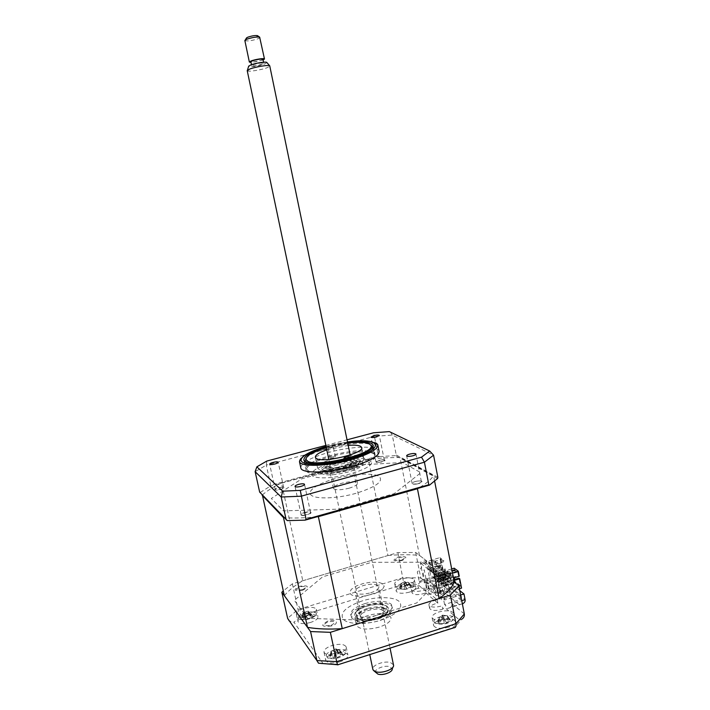 <?xml version="1.0" encoding="UTF-8"?>
<svg xmlns="http://www.w3.org/2000/svg" width="710" height="710" viewBox="0 0 710 710"><rect width="100%" height="100%" fill="white"/><g stroke="black" fill="none" stroke-linecap="round" stroke-linejoin="round"><path stroke-width="0.53" stroke-dasharray="3.55 2.66" d="M304.661 512.451C307.874 511.67 309.835 511.679 310.563 512.46C310.625 513.206 309.445 513.942 307.031 514.679C303.8 515.46 301.839 515.451 301.12 514.67C301.067 513.925 302.247 513.179 304.661 512.451M278.524 487.761C281.391 487.078 283.121 487.042 283.725 487.663C283.752 488.276 282.651 488.906 280.432 489.563C277.557 490.255 275.817 490.282 275.223 489.66C275.205 489.048 276.305 488.409 278.524 487.761M378.856 460.453C381.811 459.76 383.64 459.725 384.35 460.355L381.518 462.006C378.554 462.698 376.717 462.734 376.025 462.103L378.856 460.453M415.11 481.549C418.43 480.768 420.506 480.768 421.358 481.558C421.465 482.188 420.471 482.818 418.376 483.448C415.048 484.238 412.963 484.238 412.12 483.448C412.022 482.809 413.016 482.179 415.11 481.549M379.051 450.974C377.17 445.321 351.432 446.208 329.28 452.279C311.344 457.329 301.821 462.379 300.72 467.446M377.525 444.087C374.623 438.993 349.542 440.156 327.967 446.013C309.595 451.169 300.055 456.228 299.354 461.207M347.616 442.641L326.218 447.105M350.731 469.408C367.673 464.411 375.839 459.734 375.226 455.367C373.584 450.3 350.802 451.019 331.171 456.423C314.317 461.234 305.957 465.946 306.116 470.544C307.217 475.558 330.292 475.132 350.731 469.408M287.302 520.616L259.656 492.101M378.394 456.042L270.714 485.223L270.19 486.235L379.504 456.592L378.394 456.042L374.41 436.357L392.275 435.07L433.561 455.181M270.714 485.223L266.294 465.112L374.41 436.357L373.513 432.789M379.504 456.592L395.47 455.625L396.233 454.959L392.275 435.07L390.527 432.186M437.644 478.434L395.47 455.625M437.848 477.342L396.233 454.959M266.774 461.074L266.294 465.112L255.13 471.662M325.863 445.418L347.039 439.809M402.392 462.521L350.855 465.423L302.123 478.655L271.309 498.464L283.485 510.889L339.131 509.132L394.219 493.636L420.897 472.691L402.392 462.521M260.295 492.403L270.19 486.235M448.693 627.161C440.857 629.122 435.86 628.634 433.686 625.696C433.322 623.469 435.576 621.507 440.448 619.812C448.188 617.869 453.175 618.366 455.394 621.285C455.802 623.486 453.566 625.448 448.693 627.161M447.123 619.173C439.277 621.126 434.28 620.664 432.115 617.789C431.751 615.597 434.014 613.662 438.895 611.976C446.652 610.041 451.631 610.502 453.85 613.369C454.24 615.534 452.004 617.469 447.123 619.173M459.823 590.711L442.658 577.31L424.34 582.91L425.547 583.913L426.63 589.362L425.414 588.333L418.465 588.244L417.826 585.067L416.814 585.342C412.98 586.629 411.17 588.066 411.401 589.655C412.989 591.678 416.779 591.954 422.796 590.471L425.112 589.584L437.209 599.843L434.502 600.5C430.544 601.849 428.707 603.385 428.973 605.106C430.704 607.352 434.733 607.689 441.07 606.118L442.09 605.772L442.756 609.144L445.907 605.648L444.575 604.521L460.444 599.559L459.343 593.897L443.457 598.832L444.575 604.521M418.465 588.244L417.445 588.528C413.619 589.815 411.818 591.253 412.048 592.859C413.637 594.9 417.427 595.184 423.435 593.693L425.752 592.806L425.112 589.584M425.752 592.806L437.866 603.172L435.168 603.819C431.21 605.168 429.364 606.713 429.648 608.452C431.369 610.715 435.407 611.061 441.735 609.491L442.756 609.144M339.957 661.782C332.395 663.735 327.674 663.273 325.783 660.38C325.491 657.779 328.153 655.49 333.762 653.519C341.235 651.576 345.947 652.046 347.882 654.931C348.211 657.487 345.575 659.776 339.957 661.782M338.208 653.626C330.629 655.57 325.908 655.135 324.026 652.295C323.751 649.739 326.414 647.476 332.04 645.514C339.522 643.579 344.235 644.023 346.161 646.854C346.48 649.366 343.835 651.629 338.208 653.626M310.492 622.475C303.729 624.197 299.558 623.904 297.978 621.596C297.801 619.439 300.286 617.496 305.451 615.747C312.151 614.043 316.314 614.336 317.929 616.644C318.142 618.765 315.666 620.709 310.492 622.475M308.885 615.082C302.105 616.795 297.934 616.528 296.363 614.256C296.194 612.144 298.697 610.218 303.862 608.488C310.572 606.784 314.734 607.059 316.34 609.313C316.545 611.399 314.06 613.325 308.885 615.082M409.43 592.14C402.437 593.871 398.044 593.56 396.242 591.217C395.994 589.335 398.141 587.64 402.685 586.132C409.608 584.41 413.983 584.721 415.82 587.063C416.104 588.909 413.974 590.605 409.43 592.14M407.966 584.889C400.972 586.611 396.57 586.327 394.778 584.028C394.538 582.182 396.695 580.505 401.248 578.996C408.17 577.283 412.545 577.576 414.383 579.866C414.658 581.685 412.519 583.363 407.966 584.889M379.149 627.134C367.008 630.196 359.402 629.566 356.349 625.226C355.914 621.543 359.89 618.277 368.268 615.428C380.205 612.393 387.758 613.041 390.935 617.354C391.467 620.948 387.536 624.214 379.149 627.134M377.897 621.09C365.739 624.143 358.133 623.54 355.089 619.271C354.672 615.641 358.656 612.402 367.043 609.562C378.998 606.535 386.551 607.148 389.71 611.399C390.234 614.949 386.293 618.179 377.897 621.09M424.34 582.91L420.222 562.231L426.071 560.474L415.687 552.469L397.911 552.584L292.36 583.833L283.281 590.897M292.36 583.833L297.996 609.517C298.839 612.508 300.161 614.452 301.945 615.339L403.954 584.294L417.711 584.445L429.31 594.332L441.868 590.454C443.484 588.35 444.105 585.768 443.723 582.715L431.236 586.549C431.627 589.611 430.979 592.202 429.31 594.332M397.911 552.584L403.954 584.294M442.658 577.31L443.723 582.715L465.085 599.648M426.071 560.474L431.236 586.549L420.755 577.869C421.039 580.886 420.018 583.079 417.711 584.445M441.868 590.454L459.095 604.503L447.309 608.541C450.717 607.884 452.288 606.287 452.004 603.74L450.894 598.042L460.657 595.007M452.465 572.979L445.179 575.207L454.258 582.209L446.652 576.342L440.519 578.215L416.708 602.95L361.479 620.07L307.847 618.375L294.313 600.358L322.651 576.831L371.703 562.284L420.222 562.231M443.457 598.832L444.788 599.941L450.894 598.042L446.652 576.342M444.788 599.941L440.519 578.215M437.866 603.172L437.209 599.843M426.63 589.362L441.86 584.676L460.444 599.559M425.547 583.913L440.795 579.253L441.86 584.676M440.795 579.253L459.343 593.897M415.687 552.469L420.755 577.869L402.996 577.736L297.996 609.517L287.612 618.339M440.555 592.264C432.275 594.944 426.985 590.445 435.39 588.022C443.493 585.368 449.031 589.77 440.555 592.264M302.779 590.179C293.762 591.235 292.724 589.93 299.655 586.274C308.637 585.191 309.684 586.495 302.779 590.179M331.446 625.989C321.364 627.072 320.086 625.474 327.594 621.179C336.176 618.375 340.347 623.353 331.446 625.989M402.029 560.572C393.012 561.663 391.609 560.509 397.813 557.101C406.777 555.992 408.188 557.146 402.029 560.572M321.692 663.85L322.952 663.397L293.976 622.235L301.945 615.339M446.058 608.594L459.503 620.052L453.015 627.658L337.64 664.746M318.497 663.193L289.227 620.957L293.976 622.235M459.095 604.503L462.379 603.935M459.503 620.052L461.828 619.191L454.196 627.809L453.015 627.658M376.291 615.455C365.348 618.197 358.506 617.673 355.772 613.884C355.39 610.653 358.985 607.769 366.546 605.222C377.321 602.497 384.119 603.03 386.95 606.802C387.411 609.961 383.861 612.845 376.291 615.455M378.323 618.907C365.597 622.235 356.722 621.969 351.69 618.091C349.347 613.502 353.891 609.207 365.322 605.195C377.436 601.991 386.16 602.195 391.503 605.799C394.458 610.263 390.065 614.629 378.323 618.907M364.976 603.571C353.544 607.574 348.992 611.86 351.335 616.431C356.367 620.283 365.242 620.549 377.968 617.221C389.719 612.943 394.112 608.594 391.166 604.148C385.823 600.562 377.099 600.367 364.976 603.571M362.393 600.855C346.285 606.455 339.806 612.508 342.939 619.014C347.279 624.418 365.277 625.093 380.808 620.203C397.538 614.07 403.724 607.875 399.366 601.627C394.103 596.613 377.01 596.356 362.393 600.855M346.249 468.902C348.663 469.159 350.447 468.715 351.619 467.588L351.512 467.464C349.107 467.216 347.323 467.65 346.152 468.786L346.249 468.902M347.731 443.155L326.325 447.62M372.723 447.291C374.809 456.139 313.421 470.135 305.939 462.459L305.052 461.42L306.631 468.964L307.581 470.153C315.675 478.496 380.267 462.849 374.126 454.151L372.59 452.616C361.931 445.347 301.963 460.08 306.631 468.964M306.17 458.101C313.793 448.942 362.18 439.179 371.055 445.019M328.18 448.019C330.425 448.205 332.129 447.788 333.283 446.776L333.194 446.679C330.94 446.501 329.236 446.909 328.091 447.921L328.18 448.019M330.31 458.181C332.564 458.394 334.259 457.977 335.404 456.938L335.315 456.841C333.061 456.628 331.357 457.045 330.221 458.083L330.31 458.181M362.748 456.725L363.724 457.755C367.78 463.754 324.115 474.369 318.275 468.742L317.574 467.881C314.211 461.802 355.71 451.613 362.748 456.725M326.795 449.847L348.184 445.383M443.306 574.408L433.801 577.31L433.233 576.857L442.729 573.964L443.502 575.375L442.925 574.931L433.428 577.825L430.695 575.641L429.523 569.695L445.986 582.661L445.33 582.866L445.063 581.525L445.72 581.321L429.266 568.408L428.245 563.243L431.245 565.568L443.306 561.929L440.218 559.64L440.724 558.805L443.812 561.086L443.306 561.929M442.729 573.964L442.925 574.931M448.489 578.41L438.869 581.357L438.292 580.895L447.904 577.958L448.684 579.395L448.099 578.934L438.487 581.88L436.508 580.301L436.322 579.316L435.745 578.863L435.94 579.839L433.987 578.277L433.801 577.31M447.904 577.958L448.099 578.934M440.874 582.954L450.539 579.99L451.134 580.452L441.46 583.425L440.874 582.954L441.07 583.948L439.064 582.342L438.869 581.357M453.814 582.519L444.078 585.519L443.484 585.04L453.211 582.058L454.01 583.514L453.397 583.043L443.679 586.043L441.655 584.41L441.46 583.425M453.211 582.058L453.397 583.043M445.986 582.661L447.193 588.856L444.274 586.513L444.078 585.519M444.274 586.513L454.01 583.514M445.33 582.866L428.893 569.881L429.523 569.695M429.266 568.408L428.636 568.595L428.893 569.881M428.636 568.595L445.063 581.525M440.519 575.695L441.496 577.86L440.839 577.354L450.389 574.434L450.069 572.784L440.519 575.695L440.839 577.354M441.167 576.201L450.735 573.289L451.054 574.94L441.496 577.86M451.054 574.94L450.389 574.434M450.735 573.289L450.069 572.784M437.928 573.671L438.576 574.177L448.081 571.284L448.4 572.926L438.895 575.828L438.256 575.322L447.744 572.429L447.424 570.787L437.928 573.671L438.256 575.322M438.576 574.177L438.895 575.828M448.4 572.926L447.744 572.429M448.081 571.284L447.424 570.787M435.372 571.674L436.011 572.171L445.463 569.305L445.782 570.938L436.33 573.813L435.7 573.316L445.135 570.449L444.815 568.816L435.372 571.674L435.7 573.316M436.011 572.171L436.33 573.813M445.782 570.938L445.135 570.449M445.463 569.305L444.815 568.816M432.851 569.704L433.482 570.201L442.88 567.352L443.191 568.976L433.801 571.825L433.171 571.337L442.552 568.488L442.232 566.864L432.851 569.704L433.171 571.337M433.482 570.201L433.801 571.825M443.191 568.976L442.552 568.488M442.88 567.352L442.232 566.864M443.138 577.745L443.803 578.259L453.415 575.313L453.743 576.981L444.132 579.928L443.466 579.413L453.069 576.476L452.74 574.807L443.138 577.745L443.466 579.413M443.803 578.259L444.132 579.928M453.743 576.981L453.069 576.476M453.415 575.313L452.74 574.807M440.324 565.426L440.644 567.041L439.694 564.947L430.366 567.76L430.988 568.248L440.324 565.426L439.694 564.947M440.644 567.041L431.307 569.864L430.686 569.376L440.005 566.562M430.988 568.248L431.307 569.864M284.337 595.69C288.517 590.534 294.668 585.555 302.788 580.745L281.497 482.995L368.375 459.432C379.832 458.048 390.376 457.417 399.996 457.559L433.553 475.665C431.023 479.623 425.92 483.829 418.252 488.276M302.788 580.745L387.962 555.531L368.375 459.432M262.372 494.941C266.862 490.929 273.235 486.953 281.497 482.995M317.024 516.791C304.501 518.016 293.514 518.309 284.08 517.661M434.644 481.265L433.553 475.665M454.285 577.762L453.495 577.168L458.474 575.641L457.63 571.293L454.205 568.186M458.474 575.641L459.263 576.236M454.773 580.274L453.983 579.671L453.495 577.168M454.613 579.484L453.983 579.671M419.14 581.099L420.338 582.111L444.309 574.798L443.049 573.822L441.292 564.858L436.508 566.296L436.038 563.891L440.821 562.453L439.872 557.634L424.757 562.169L425.077 563.784L423.497 564.264L423.178 562.648L420.808 563.358L421.642 567.547L417.302 571.914L419.14 581.099L443.049 573.822M428.991 563.057L434.671 561.344L435.913 562.293L430.224 564.006L428.991 563.057L428.733 561.77L434.413 560.057L435.665 560.998L429.967 562.71L430.224 564.006M435.913 562.293L435.665 560.998M429.967 562.71L428.733 561.77M387.962 555.531C399.322 554.519 409.821 554.466 419.459 555.38L430.988 564.264L443.679 560.438L439.872 557.634M428.245 563.243L440.218 559.64M431.245 565.568L430.988 564.264M443.679 560.438L443.812 561.086M440.724 558.805L441.54 562.995L440.821 562.453M441.54 562.995L436.756 564.441L437.227 566.846L442.01 565.4L441.292 564.858M436.038 563.891L436.756 564.441M436.508 566.296L437.227 566.846M442.01 565.4L443.395 572.464L460.373 585.493L458.953 578.153M460.178 587.037L459.92 585.706L444.061 573.52L424.997 579.324L425.609 579.822L427.189 579.342L428.423 580.345L426.834 580.833L428.068 581.845L429.656 581.357L430.899 582.378L429.301 582.866L430.553 583.895L432.159 583.398L433.419 584.436L431.813 584.925L433.073 585.963L434.689 585.466L435.967 586.513L434.342 587.01L435.629 588.066L437.253 587.569L438.54 588.625L436.916 589.122L438.212 590.196L439.845 589.691L441.158 590.764L439.525 591.27L440.182 591.812L437.972 580.594L433.464 585.155L435.354 594.714L460.178 587.037L461.553 588.102M444.309 574.798L444.061 573.52M440.182 591.812L459.92 585.706M435.354 594.714L436.659 595.814L459.441 588.759M420.808 563.358L438.425 577.265L439.286 581.641L434.768 586.22L436.659 595.814M451.684 568.958L441.203 572.145L445.179 575.207L442.543 576.005L442.871 577.691L441.229 578.197L440.901 576.511L438.425 577.265M439.943 591.767C444.975 588.714 443.661 587.623 435.993 588.51C430.926 591.554 432.239 592.637 439.943 591.767M302.416 589.717C307.696 586.895 306.897 585.901 300.019 586.726C294.712 589.531 295.511 590.525 302.416 589.717M424.757 562.169L442.543 576.005M423.178 562.648L440.901 576.511M382.468 589.309L374.942 593.604L362.979 596.329L353.784 595.841L351.051 594.634L349.728 592.468L351.308 589.335L356.642 585.865L363.209 583.531L370.798 582.164L378.332 582.262L382.672 583.691L384.208 586.274L382.468 589.309M330.984 625.421C336.7 622.111 335.723 620.886 328.038 621.738C322.296 625.031 323.272 626.255 330.984 625.421M401.532 560.163C406.244 557.545 405.17 556.658 398.301 557.501C393.553 560.119 394.627 560.998 401.532 560.163M419.459 555.38L399.996 457.559M416.45 484.087C419.353 483.563 421.216 482.835 422.033 481.904C422.104 480.972 420.551 480.705 417.373 481.105C414.551 481.566 412.829 482.241 412.199 483.128C411.88 484.096 413.291 484.415 416.45 484.087M282.775 486.98L276.367 488.294C274.424 489.297 274.433 489.891 276.403 490.078L282.42 488.835C284.47 487.841 284.595 487.22 282.775 486.98M355.914 493.352C337.081 498.642 315.772 499.387 311.166 495.154C306.285 490.992 318.044 483.306 335.608 478.54C353.101 473.721 373.167 472.638 379.105 476.401C383.933 481.273 376.202 486.927 355.914 493.352M303.578 515.522L310.465 513.516C311.726 512.354 310.945 511.812 308.105 511.901L301.723 513.756C300.25 514.919 300.863 515.513 303.578 515.522M384.829 460.737C385.406 459.982 384.589 459.636 382.37 459.707L376.389 461.527C375.652 462.29 376.415 462.618 378.687 462.494L384.829 460.737M441.203 572.145L441.469 573.476L444.673 575.952L445.72 581.321M430.366 567.76L430.686 569.376M449.927 572.881L451.276 573.902L445.374 575.703L444.052 574.674L449.927 572.881L449.67 571.55L451.01 572.562L445.117 574.363L445.374 575.703M451.276 573.902L451.01 572.562M445.117 574.363L443.786 573.343L449.67 571.55M444.052 574.674L443.786 573.343M454.107 569.944L441.469 573.476M457.63 571.293L457.107 572.162L455.003 570.6M457.107 572.162L444.673 575.952M453.814 569.713L454.329 568.852M447.193 588.856L459.601 585.022L460.373 585.493M443.395 572.464L459.601 585.022M442.641 572.011L430.695 575.641M443.484 585.04L443.679 586.043M438.292 580.895L438.487 581.88M433.233 576.857L433.428 577.825M435.745 578.863L445.303 575.943L445.88 576.396L436.322 579.316M445.88 576.396L446.075 577.372L445.489 576.919L435.94 579.839M445.303 575.943L445.489 576.919M436.508 580.301L446.075 577.372M439.064 582.342L448.684 579.395M441.655 584.41L451.329 581.446L450.735 580.975L441.07 583.948M433.987 578.277L443.502 575.375M451.134 580.452L451.329 581.446M450.539 579.99L450.735 580.975M337.206 652.667L335.954 652.428L335.599 653.786L332.431 655.401L330.292 655.303L330.647 656.013L329.875 656.537L334.321 657.504L334.011 658.25L336.655 657.93L342.344 655.01L342.726 653.786L340.791 654.38L338.528 653.937L338.563 652.108L337.206 652.667M335.732 648.878L338.342 649.925L334.774 651.736L332.173 650.688L336.025 648.78L335.954 652.428M326.156 655.232C327.763 649.393 348.246 646.863 345.992 652.809L345.53 653.715C340.534 658.134 334.605 659.599 327.745 658.099L326.156 655.232M329.875 656.537L331.029 651.31L330.292 655.303M331.029 651.31L331.978 656.741M342.034 654.851L339.549 650.262L340.356 655.721M341.013 653.022L342.344 655.01M339.7 650.245L342.726 653.786M338.342 649.925L339.549 650.262L340.791 654.38M336.025 648.78L338.563 652.108M332.173 650.688L331.171 651.292L332.431 655.401M334.774 651.736L334.303 657.7M334.011 658.25L334.703 652.73L337.179 657.353M334.685 652.801L336.655 657.93M428.174 588.617L428.787 589.131L428.92 584.161L426.674 582.2L424.189 569.731L423.036 572.384L425.183 583.194L426.817 584.649L426.701 589.069L428.174 588.617L428.308 583.655M440.129 595.717L439.996 600.287L441.514 599.817L441.655 594.687L439.978 593.196L437.44 580.31L436.242 583.052L438.443 594.226L440.129 595.717M376.904 619.244C367.78 621.658 361.425 621.454 357.84 618.632C356.083 615.339 359.322 612.251 367.576 609.366C379.22 606.58 385.761 607.449 387.172 611.976C386.533 614.745 383.116 617.167 376.904 619.244M367.23 608.488C358.594 611.505 355.204 614.736 357.032 618.179C360.778 621.126 367.434 621.339 376.992 618.809C383.489 616.635 387.074 614.097 387.74 611.203C386.249 606.473 379.415 605.577 367.23 608.488M370.638 592.814C376.38 590.889 379.096 588.785 378.776 586.513C376.673 583.815 371.534 583.487 363.351 585.537C357.609 587.436 354.867 589.54 355.133 591.847C357.183 594.554 362.348 594.882 370.638 592.814M375.901 618.188C381.616 616.218 384.296 614.026 383.959 611.612C381.82 608.727 376.682 608.31 368.525 610.369C362.819 612.313 360.112 614.505 360.414 616.954C362.49 619.857 367.656 620.265 375.901 618.188M434.183 622.226C431.245 617.54 451.169 612.845 453.477 617.664L453.211 619.91C448.321 623.948 442.463 625.137 435.647 623.478L434.183 622.226M449.616 619.901L449.829 619.138L447.895 619.945L444.646 619.546L444.034 618.428L441.496 619.022L441.922 620.389L439.765 621.871L437.733 621.995L438.549 622.519L438.265 622.99L444.078 623.726L446.643 623.114L446.395 622.688L450.389 620.123L449.616 619.901M442.481 615.153L446.12 615.597L443.759 617.46L440.111 617.017L442.312 615.162L441.496 619.022M438.576 622.599L438.993 617.762L437.733 621.995M438.931 619.093L438.265 622.99M438.993 617.762L440.351 622.954M440.111 617.017L439.135 617.735L439.765 621.871M443.759 617.46L443.608 623.362M444.078 623.726L444.078 618.339L446.404 622.705M444.114 618.392L446.643 623.114M446.12 615.597L447.282 615.81L448.507 621.028M449.608 619.883L447.424 615.774L450.389 620.123M447.548 616.005L449.829 619.138M447.424 615.774L447.895 619.945M442.312 615.162L444.034 618.428M337.25 464.872C329.458 467.136 325.624 469.328 325.766 471.467C328.233 473.818 335.084 473.668 346.311 471.023C354.13 468.724 357.92 466.532 357.689 464.455C355.106 462.13 348.299 462.263 337.25 464.872M347.51 470.322C334.437 473.481 325.517 473.96 320.742 471.759C318.728 468.884 323.627 465.698 335.439 462.183C347.873 459.157 356.651 458.642 361.763 460.639C364.408 463.381 359.659 466.612 347.51 470.322M333.398 462.254C316.767 467.18 309.791 471.706 312.462 475.842C316.429 479.152 334.517 478.3 350.527 473.881C367.824 468.547 374.507 463.949 370.558 460.071C365.614 457.098 348.433 458.181 333.398 462.254M335.794 463.887C323.991 467.402 319.092 470.606 321.115 473.499C325.89 475.718 334.809 475.247 347.882 472.088C360.023 468.369 364.771 465.13 362.118 462.37C356.997 460.346 348.228 460.852 335.794 463.887M404.993 589.398L397.733 588.936C395.23 586.451 397.911 584.303 405.765 582.502C412.128 581.889 414.844 582.892 413.894 585.51C412.359 587.33 409.395 588.625 404.993 589.398M405.836 585.093L404.656 584.942L404.54 586.025L401.975 587.347L400.076 587.303L400.529 587.827L399.961 588.226L404.159 589.291L406.519 588.936L411.117 586.558L411.205 585.644L409.457 586.229L407.167 585.892L406.999 584.596L405.836 585.093M401.949 583.025L404.833 581.543L407.478 582.191L404.593 583.673L401.949 583.025L400.919 583.611L399.961 588.226M411.205 585.644L408.676 582.448L411.117 586.558M408.676 582.448L409.457 586.229M406.519 588.936L404.629 584.534L404.159 589.291M404.629 584.534L406.777 588.563L413.894 585.51M404.593 583.673L404.212 588.945M407.478 582.191L408.543 582.466L409.351 587.223M404.833 581.543L407.096 585.635M406.999 584.596L404.966 581.543L404.54 586.025M404.966 581.543L404.656 584.942M400.919 583.611L400.076 587.303M336.593 460.905C329.36 462.982 325.677 465.014 325.553 467.011C327.647 469.346 334.206 469.239 345.229 466.665C352.932 464.402 356.535 462.281 356.056 460.311C353.358 458.269 346.87 458.465 336.593 460.905M345.584 467.508C334.037 470.197 327.177 470.313 324.985 467.854C325.118 465.76 328.97 463.63 336.54 461.456C347.288 458.909 354.077 458.704 356.908 460.852C357.414 462.911 353.642 465.139 345.584 467.508M344.306 466.044C350.216 464.322 353.083 462.68 352.923 461.127C350.988 459.397 345.841 459.521 337.472 461.491C331.57 463.195 328.677 464.837 328.783 466.426C330.656 468.165 335.83 468.041 344.306 466.044M348.912 488.249C354.796 486.483 357.636 484.761 357.45 483.075C355.488 481.176 350.341 481.22 341.998 483.208C336.132 484.948 333.265 486.669 333.398 488.382C335.306 490.299 340.472 490.246 348.912 488.249M315.355 615.801C310.288 619.351 304.989 620.504 299.46 619.262C297.88 618.446 297.801 617.309 299.194 615.863C303.632 611.141 319.482 610.458 315.87 615.188L315.355 615.801M302.868 617.025L301.865 617.416L304.909 618.516L303.827 619.404L305.974 619.404L312.018 617.38L313.083 616.316L310.27 616.316L311.069 614.345L308.939 614.354L308.087 615.534L304.732 616.662L302.948 616.351L302.868 617.025M303.827 619.404L304.812 614.638L305.974 619.404M308.939 614.354L308.371 611.15L311.069 614.345M308.371 611.15L308.087 615.534M309.019 612.446L305.238 613.706L303.995 612.473L307.767 611.221L307.732 611.789L310.013 612.872L311.548 616.635M313.083 616.316L310.137 612.872L312.018 617.38M310.137 612.872L310.377 617.798M307.767 611.221L308.309 611.212L310.421 615.526M303.995 612.473L303.197 612.908L304.732 616.662M303.046 616.599L303.197 612.908L303.552 617.815M303.117 615.641L302.948 616.351M303.072 612.908L301.865 617.416M305.238 613.706L304.661 618.934M304.812 614.638L306.995 618.925M453.406 570.769L454.808 570.627M375.767 672.769C373.256 669.566 384.172 664.826 389.737 666.663L392.248 668.98M393.482 664.791L390.464 662.545C384.279 660.548 371.96 665.128 372.812 669.148M247.24 70.743C247.524 72.154 261.573 69.953 267.395 67.601L269.88 66.083M266.871 62.524L264.901 63.873C260.233 65.781 248.935 67.548 248.606 66.403M262.478 64.069C257.109 65.719 253.514 66.252 251.686 65.666L252.964 64.858C258.351 63.199 261.963 62.666 263.783 63.252L262.478 64.069M262.975 59.347L261.67 60.181C256.603 61.77 253.008 62.32 250.887 61.832M244.87 40.603C247.559 41.375 252.068 40.71 258.404 38.624L260.02 37.479M263.108 59.977L251.02 62.471M257.703 35.802L256.505 36.76C251.757 38.331 248.376 38.828 246.352 38.233M347.492 442.01L326.085 446.475L347.483 441.993M464.322 613.928L452.004 603.74L461.757 600.696M338.182 664.276L322.952 663.397M366.36 606.296C345.042 612.34 355.559 624.676 377.196 617.718C399.011 611.159 386.826 599.542 366.36 606.296M335.599 653.786L336.007 648.851L338.457 653.431M441.877 620.203L442.348 615.215L444.646 619.546M346.471 469.621C324.142 475.842 314.495 468.431 336.407 462.84C357.512 456.832 368.943 463.639 346.471 469.621M401.851 588.341L401.052 583.593L401.975 587.347M310.563 512.46L304.537 484.38M283.725 487.663L278.205 462.281M384.35 460.355L379.335 435.496M421.358 481.558L415.971 454.116M375.226 455.367L373.265 445.702M306.116 470.544L303.889 460.098M377.915 445.365L377.738 444.487M412.12 483.448L406.661 455.891M376.025 462.103L370.966 437.165M275.223 489.66L269.649 464.198M301.12 514.67L295.032 486.474M432.115 617.789L433.686 625.696M412.048 592.859L411.401 589.655M429.648 608.452L428.973 605.106M324.026 652.295L325.783 660.38M296.363 614.256L297.978 621.596M394.778 584.028L396.242 591.217M355.089 619.271L356.349 625.226M389.71 611.399L390.935 617.354M414.383 579.866L415.82 587.063M316.34 609.313L317.929 616.644M346.161 646.854L347.882 654.931M447.309 608.541L460.355 604.45M453.85 613.369L455.394 621.285M386.95 606.802L387.101 606.793C388.379 605.932 379.202 602.444 366.449 606.367C355.524 610.076 355.044 613.626 355.364 613.999L355.772 613.884M351.619 467.588L349.427 456.938M335.404 456.938L333.283 446.776M363.724 457.755L361.692 447.815M317.574 467.881L315.364 457.444M330.221 458.083L328.091 447.921M374.126 454.151L372.732 447.282M372.723 447.247L372.572 446.501M346.152 468.786L343.933 458.074M330.665 655.818L330.895 653.049M337.09 657.469L345.53 653.715M327.745 658.099L334.135 658.037M338.528 653.937L335.786 649.011M334.321 657.504L334.774 651.895M357.84 618.632L357.032 618.179M383.959 611.612L378.776 586.513M360.414 616.954L355.133 591.847M387.172 611.976L387.74 611.203M446.395 622.688L444.061 618.295M441.922 620.389L442.436 615.304M446.483 622.839L453.211 619.91M435.647 623.478L443.697 623.451M325.766 471.467C324.789 470.304 324.381 470.038 324.523 470.677C327.221 472.647 334.534 472.292 346.453 469.603C354.601 467.1 358.701 464.952 358.727 463.16C358.506 462.538 358.159 462.973 357.689 464.455M397.733 588.936L404.203 589.016M410.726 586.416L409.492 584.117M407.167 585.892L404.869 581.623M400.52 587.756L400.822 584.525M404.203 588.874L404.638 584.223M325.553 467.011L324.985 467.854M357.45 483.075L352.923 461.127M333.398 488.382L328.783 466.426M356.056 460.311L356.908 460.852M299.46 619.262L303.924 619.36M306.96 618.951L311.681 617.478M311.654 616.786L311.965 617.327L315.87 615.188M310.27 616.316L307.732 611.789M304.909 618.516L305.318 613.262M373.913 670.861L373.158 670.08M328.801 459.414L369.759 654.602M251.686 65.666L251.491 64.699M263.783 63.252L263.57 62.214M350.163 454.95L390.047 648.132M392.905 667.214L393.58 665.385"/><path stroke-width="1.06" d="M300.942 486.368C303.374 485.649 304.563 484.957 304.519 484.282C303.809 483.581 301.848 483.616 298.626 484.38C296.194 485.099 294.996 485.791 295.032 486.474C295.733 487.175 297.703 487.14 300.942 486.368M274.859 464.012C277.086 463.373 278.205 462.769 278.187 462.219C277.601 461.66 275.862 461.722 272.986 462.405C270.758 463.035 269.64 463.639 269.649 464.198C270.226 464.757 271.965 464.695 274.859 464.012M376.46 436.961L379.317 435.407C378.634 434.848 376.797 434.919 373.833 435.603L370.966 437.165C371.649 437.724 373.478 437.653 376.46 436.961M412.927 455.767C415.03 455.154 416.042 454.56 415.945 453.983C415.11 453.291 413.025 453.326 409.697 454.107C407.584 454.719 406.582 455.314 406.661 455.891C407.487 456.592 409.581 456.548 412.927 455.767M300.72 467.446L300.863 468.13C302.052 473.712 328.171 473.197 351.352 466.718C370.522 461.074 379.761 455.829 379.051 450.974L377.915 445.365M347.492 442.01C382.024 436.65 386.426 449.412 349.329 459.157C329.777 464.482 307.723 465.813 302.478 462.21C296.966 458.687 308.264 451.462 326.085 446.475C315.568 449.528 307.98 452.794 303.321 456.255L300.916 458.829L299.469 461.624C300.632 467.073 326.742 466.434 349.968 459.982C369.164 454.382 378.421 449.208 377.738 444.487L371.827 441.744C364.967 440.493 356.846 440.582 347.483 441.993M326.218 447.105C311.024 451.711 303.587 456.042 303.889 460.098C304.945 464.908 328.02 464.313 348.503 458.642C365.481 453.69 373.682 449.128 373.114 444.939C370.726 441.655 362.233 440.883 347.616 442.641M347.039 439.809L373.513 432.789L389.355 431.618L429.665 451.019L421.518 457.169L300.286 490.406L282.713 491.169L256.878 466.825L255.13 471.662L259.656 492.101L287.302 520.616L305.069 520.155L306.028 519.329L428.822 484.761L429.568 485.09L305.069 520.155M286.174 519.853L281.187 497.009L282.713 491.169M306.028 519.329L300.286 490.406M428.822 484.761L424.42 462.21L421.518 457.169M429.568 485.09L437.644 478.434L437.848 477.342L433.561 455.181L429.665 451.019M389.355 431.618L390.527 432.186M256.878 466.825L266.774 461.074L325.863 445.418M283.281 590.897L281.843 592.264L310.563 631.554L316.9 660.566L318.497 663.193L337.64 664.746M281.843 592.264L287.612 618.339L289.227 620.957M460.657 595.007L463.994 593.968L465.085 599.648C465.414 601.45 464.517 602.879 462.379 603.935M463.994 593.968L459.823 590.711M310.563 631.554L330.354 632.326L450.371 595.06L455.971 623.717L464.322 613.928L458.864 585.75L454.258 582.209C451.933 587.525 446.874 592.974 439.091 598.566L342.255 628.634C329.041 629.486 317.45 629.06 307.501 627.356L284.337 595.69L262.372 494.941M330.354 632.326L336.673 661.667L455.971 623.717C456.326 626.176 455.731 627.542 454.196 627.809M450.371 595.06L458.864 585.75M338.075 664.746C337.747 665.359 337.286 664.329 336.673 661.667L316.9 660.566L287.612 618.339M461.828 619.191C463.781 617.904 464.606 616.156 464.322 613.928M344.03 458.19C346.436 458.411 348.228 457.977 349.409 456.876L349.302 456.77C346.897 456.539 345.104 456.983 343.933 458.074L344.03 458.19M326.325 447.62C312.844 451.782 306.09 455.705 306.063 459.388L307.031 460.684C314.929 468.422 377.631 453.095 370.771 445.214L369.422 443.998C365.561 442.17 358.337 441.895 347.731 443.155M304.998 461.305L306.17 458.101M348.184 445.383C354.281 444.895 358.426 445.214 360.627 446.35L361.594 447.327C365.597 453.06 321.852 463.63 316.065 458.269L315.364 457.444C314.974 455.19 318.781 452.661 326.795 449.847M371.055 445.019L372.723 447.291M307.501 627.356L283.503 517.617L262.105 495.181M342.255 628.634L318.364 516.649L317.024 516.791M284.08 517.661L283.503 517.617M439.091 598.566L417.436 488.746L318.364 516.649M418.252 488.276L417.436 488.746M454.258 582.209L434.644 481.265M454.613 579.484L458.953 578.153L459.743 578.748L454.773 580.274L454.285 577.762L459.263 576.236L458.287 571.204L454.205 568.186L451.684 568.958M459.743 578.748L461.553 588.102L459.441 588.759M458.287 571.204L452.465 572.979M454.205 569.881L455.154 570.591L452.705 570.84L454.205 569.881M455.003 570.6L454.107 569.944M454.808 570.627L454.267 570.219L453.406 570.769M392.905 667.214L392.248 668.98C392.63 672.219 382.761 675.769 377.915 674.118L373.913 670.861M372.812 669.148L373.158 670.08L375.803 671.74C381.802 673.781 394.077 669.37 393.58 665.385L390.047 648.132M350.163 454.95L269.738 65.826C268.726 64.645 255.076 66.873 249.583 69.136L247.24 70.743M248.606 66.403L250.497 65.063C254.934 63.217 265.93 61.433 266.774 62.409L266.871 62.524M250.887 61.832L252.148 60.936C257.535 59.267 261.147 58.735 262.975 59.347L263.57 62.214M264.466 58.948L259.647 37.133C256.141 36.778 251.73 37.523 246.414 39.369L244.87 40.603M251.02 62.471L249.361 62.063L250.941 61.033C254.961 59.338 264.928 57.874 264.484 59.045L263.108 59.977M246.352 38.233L247.515 37.302C251.491 35.908 254.801 35.349 257.437 35.624L257.703 35.802M433.561 455.181L424.42 462.21L301.058 496.219L281.187 497.009L255.13 471.662M461.757 600.696L465.085 599.648M300.863 468.13L299.469 461.624M373.265 445.702L373.114 444.939M338.093 664.702L453.761 627.809M306.063 459.388L304.927 461.092M361.692 447.815L361.594 447.327M370.771 445.214L372.475 446.297M247.213 70.618L328.801 459.414M369.759 654.602L372.892 669.521M248.731 66.012L247.399 70.29M251.491 64.699L250.87 61.761M244.843 40.497L249.361 62.063M246.645 37.763L245.252 39.982M257.437 35.624L259.647 37.133M266.774 62.409L269.738 65.826"/></g></svg>
